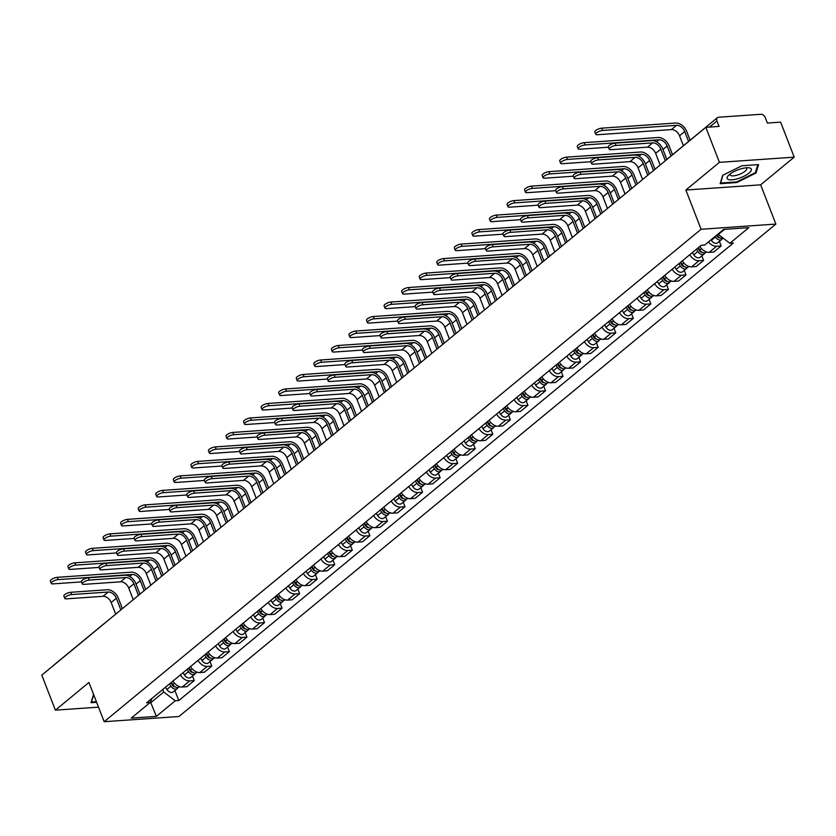 <?xml version="1.0" encoding="UTF-8"?>
<svg xmlns="http://www.w3.org/2000/svg" width="836" height="836" viewBox="0 0 836 836"><rect width="100%" height="100%" fill="white"/><g stroke="black" fill="none" stroke-linecap="round" stroke-linejoin="round"><path stroke-width="1.25" d="M794.2 157.158L719.42 162.351L705.835 127.333L41.8 675.122L55.385 710.151L88.929 682.469L104.155 721.708L178.935 716.515L775.871 224.079L760.645 184.829L794.2 157.158L780.615 122.129L767.375 123.059L765.264 117.594A3.981 2.717 50.5 0 0 760.906 114.292L718.584 117.228A3.981 2.717 50.5 0 0 717.413 117.677A3.981 2.717 50.5 0 0 716.954 120.959L709.534 127.082M719.42 162.351L685.865 190.033L701.09 229.273L104.155 721.708M705.835 127.333L719.075 126.414L716.954 120.959M55.385 710.151L98.502 707.152M53.002 665.884A3.981 2.717 -129.5 0 1 53.379 665.466L104.375 623.395A3.981 2.717 50.5 0 0 103.998 623.813M172.989 681.027A9.165 6.239 50.5 0 0 182.248 687.035L186.804 686.722L194.245 680.588L189.678 680.901A9.165 6.239 -129.5 0 1 180.419 674.892M192.479 676.042L194.245 680.588M190.556 666.532A9.165 6.239 50.5 0 0 199.814 672.552L204.371 672.228L211.801 666.104L207.244 666.417A9.165 6.239 -129.5 0 1 197.986 660.409M210.035 661.548L211.801 666.104M208.122 652.049A9.165 6.239 50.5 0 0 217.37 658.057L221.937 657.744L229.367 651.61L224.8 651.923A9.165 6.239 -129.5 0 1 215.552 645.914M227.601 647.064L229.367 651.61M225.678 637.554A9.165 6.239 50.5 0 0 234.937 643.574L239.504 643.25L246.933 637.126L242.367 637.44A9.165 6.239 -129.5 0 1 233.119 631.431M245.167 632.57L246.933 637.126M243.245 623.071A9.165 6.239 50.5 0 0 252.503 629.08L257.06 628.766L264.489 622.632L259.933 622.945A9.165 6.239 -129.5 0 1 250.675 616.937M262.734 618.086L264.489 622.632M260.811 608.587A9.165 6.239 50.5 0 0 270.059 614.596L274.626 614.272L282.056 608.148L277.5 608.462A9.165 6.239 -129.5 0 1 268.241 602.453M280.29 603.592L282.056 608.148M278.378 594.093A9.165 6.239 50.5 0 0 287.626 600.102L292.192 599.788L299.622 593.654L295.056 593.968A9.165 6.239 -129.5 0 1 285.808 587.959M297.856 589.108L299.622 593.654M295.934 579.609A9.165 6.239 50.5 0 0 305.192 585.618L309.748 585.294L317.189 579.17L312.622 579.484A9.165 6.239 -129.5 0 1 303.363 573.475M315.423 574.614L317.189 579.17M313.5 565.115A9.165 6.239 50.5 0 0 322.759 571.124L327.315 570.81L334.745 564.676L330.189 565A9.165 6.239 -129.5 0 1 320.93 558.981M332.979 560.13L334.745 564.676M331.066 550.631A9.165 6.239 50.5 0 0 340.315 556.64L344.881 556.316L352.311 550.192L347.745 550.506A9.165 6.239 -129.5 0 1 338.496 544.497M350.545 545.636L352.311 550.192M348.622 536.137A9.165 6.239 50.5 0 0 357.881 542.146L362.448 541.832L369.878 535.698L365.311 536.022A9.165 6.239 -129.5 0 1 356.063 530.003M368.112 531.153L369.878 535.698M366.189 521.654A9.165 6.239 50.5 0 0 375.448 527.662L380.004 527.338L387.434 521.215L382.878 521.528A9.165 6.239 -129.5 0 1 373.619 515.519M385.678 516.658L387.434 521.215M383.755 507.159A9.165 6.239 50.5 0 0 393.004 513.168L397.57 512.855L405 506.72L400.444 507.044A9.165 6.239 -129.5 0 1 391.185 501.025M403.234 502.175L405 506.72M401.322 492.676A9.165 6.239 50.5 0 0 410.57 498.684L415.137 498.36L422.567 492.237L418 492.55A9.165 6.239 -129.5 0 1 408.752 486.542M420.801 487.681L422.567 492.237M418.878 478.182A9.165 6.239 50.5 0 0 428.136 484.19L432.693 483.877L440.133 477.743L435.566 478.067A9.165 6.239 -129.5 0 1 426.308 472.047M438.367 473.197L440.133 477.743M436.444 463.698A9.165 6.239 50.5 0 0 445.703 469.707L450.259 469.383L457.689 463.259L453.133 463.572A9.165 6.239 -129.5 0 1 443.874 457.564M455.923 458.703L457.689 463.259M454.011 449.204A9.165 6.239 50.5 0 0 463.259 455.212L467.826 454.899L475.256 448.765L470.689 449.089A9.165 6.239 -129.5 0 1 461.441 443.08M473.489 444.219L475.256 448.765M471.567 434.72A9.165 6.239 50.5 0 0 480.825 440.729L485.392 440.405L492.822 434.281L488.255 434.595A9.165 6.239 -129.5 0 1 479.007 428.586M491.056 429.725L492.822 434.281M489.133 420.226A9.165 6.239 50.5 0 0 498.392 426.235L502.948 425.921L510.378 419.787L505.822 420.111A9.165 6.239 -129.5 0 1 496.563 414.102M508.622 415.241L510.378 419.787M506.7 405.742A9.165 6.239 50.5 0 0 515.948 411.751L520.514 411.427L527.944 405.303L523.388 405.617A9.165 6.239 -129.5 0 1 514.13 399.608M526.178 400.747L527.944 405.303M524.266 391.248A9.165 6.239 50.5 0 0 533.514 397.257L538.081 396.943L545.511 390.809L540.944 391.133A9.165 6.239 -129.5 0 1 531.696 385.124M543.745 386.263L545.511 390.809M541.822 376.764A9.165 6.239 50.5 0 0 551.081 382.773L555.637 382.449L563.067 376.325L558.511 376.639A9.165 6.239 -129.5 0 1 549.252 370.63M561.311 371.769L563.067 376.325M559.388 362.27A9.165 6.239 50.5 0 0 568.647 368.279L573.203 367.965L580.633 361.831L576.077 362.155A9.165 6.239 -129.5 0 1 566.818 356.146M578.867 357.285L580.633 361.831M576.955 347.786A9.165 6.239 50.5 0 0 586.203 353.795L590.77 353.471L598.2 347.348L593.633 347.661A9.165 6.239 -129.5 0 1 584.385 341.652M596.434 342.802L598.2 347.348M594.511 333.292A9.165 6.239 50.5 0 0 603.77 339.301L608.336 338.988L615.766 332.853L611.2 333.177A9.165 6.239 -129.5 0 1 601.951 327.169M614 328.308L615.766 332.853M612.077 318.809A9.165 6.239 50.5 0 0 621.336 324.817L625.892 324.493L633.322 318.37L628.766 318.683A9.165 6.239 -129.5 0 1 619.507 312.674M631.567 313.824L633.322 318.37M629.644 304.314A9.165 6.239 50.5 0 0 638.892 310.323L643.459 310.01L650.889 303.876L646.332 304.2A9.165 6.239 -129.5 0 1 637.074 298.191M649.123 299.33L650.889 303.876M647.21 289.831A9.165 6.239 50.5 0 0 656.459 295.839L661.025 295.516L668.455 289.392L663.888 289.705A9.165 6.239 -129.5 0 1 654.64 283.697M666.689 284.846L668.455 289.392M664.766 275.337A9.165 6.239 50.5 0 0 674.025 281.345L678.581 281.032L686.011 274.898L681.455 275.222A9.165 6.239 -129.5 0 1 672.196 269.213M684.256 270.352L686.011 274.898M682.333 260.853A9.165 6.239 50.5 0 0 691.591 266.862L696.148 266.538L703.578 260.414L699.021 260.727A9.165 6.239 -129.5 0 1 689.763 254.719M701.812 255.868L703.578 260.414M699.899 246.359A9.165 6.239 50.5 0 0 709.147 252.367L713.714 252.054L721.144 245.92L716.577 246.244A9.165 6.239 -129.5 0 1 708.479 241.938M719.378 241.374L721.144 245.92M150.459 701.832L150.783 702.679L163.731 691.999L162.748 689.47M163.731 691.999L175.278 700.777L156.363 716.379L131.231 718.124L150.146 702.522L151.964 698.373M175.278 700.777L178.789 700.537L733.391 243.015L729.88 243.266L748.795 227.664L723.662 229.409L704.748 245.011L701.237 245.261L146.634 702.773L150.146 702.522M775.871 224.079L701.09 229.273M93.548 694.361L91.03 702.689L96.631 702.303M760.645 184.829L685.865 190.033M741.887 165.768L722.691 175.309L720.162 183.69L736.829 182.53L756.026 172.989L758.555 164.608L741.887 165.768M718.134 233.975L718.333 234.488L724.561 229.346M149.884 702.742L150.783 702.679L156.363 716.379M174.912 690.526L178.789 700.537M729.88 243.266L718.333 234.488M755.598 171.902L756.026 172.989M736.589 181.934L736.829 182.53M64.748 598.367L63.86 596.089A4.588 1.463 -21.2 0 1 65.981 593.811A4.588 1.463 -21.2 0 1 70.726 592.296L71.614 594.574A4.588 1.463 158.8 0 0 66.87 596.099A4.588 1.463 158.8 0 0 64.748 598.367A4.588 1.463 158.8 0 0 66.441 598.848L103.006 596.308A7.472 5.089 -129.5 0 1 111.178 602.516L115.692 614.167M122.38 608.65L118.294 598.106A10.063 6.855 50.5 0 0 107.301 589.746L70.726 592.296M71.614 594.574L108.189 592.034A7.472 5.089 -129.5 0 1 116.35 598.242L120.875 609.893M51.268 583.403L50.379 581.114A4.588 1.463 -21.2 0 1 52.501 578.846A4.588 1.463 -21.2 0 1 57.245 577.321L58.133 579.609A4.588 1.463 158.8 0 0 53.379 581.135A4.588 1.463 158.8 0 0 51.268 583.403A4.588 1.463 158.8 0 0 52.95 583.883L81.541 581.898M170.899 682.751L172.582 685.415A2.393 1.63 50.5 0 0 175.111 686.826M169.52 683.89L170.941 686.147A4.985 3.396 50.5 0 0 177.263 688.582A4.985 3.396 50.5 0 0 178.005 687.526M165.465 687.234L166.886 689.491A4.985 3.396 50.5 0 0 173.219 691.926L177.263 688.582M58.133 579.609L132.088 574.468A7.472 5.089 -129.5 0 1 140.26 580.675L144.147 590.697M171.432 682.312L172.853 684.569A4.985 3.396 50.5 0 0 179.186 687.004L179.583 686.669M145.663 589.453L142.204 580.539A10.063 6.855 50.5 0 0 131.2 572.179L57.245 577.321M82.315 583.883L81.426 581.595A4.588 1.463 -21.2 0 1 83.548 579.327A4.588 1.463 -21.2 0 1 88.292 577.801L89.18 580.09A4.588 1.463 158.8 0 0 84.436 581.616A4.588 1.463 158.8 0 0 82.315 583.883A4.588 1.463 158.8 0 0 83.997 584.364L120.572 581.814A7.472 5.089 -129.5 0 1 128.734 588.032L133.258 599.684M139.946 594.156L135.86 583.622A10.063 6.855 50.5 0 0 124.857 575.262L88.292 577.801M89.18 580.09L125.745 577.551A7.472 5.089 -129.5 0 1 133.917 583.758L138.431 595.41M99.881 569.4L98.993 567.111A4.588 1.463 -21.2 0 1 101.104 564.833A4.588 1.463 -21.2 0 1 105.858 563.318L106.747 565.596A4.588 1.463 158.8 0 0 101.992 567.121A4.588 1.463 158.8 0 0 99.881 569.4A4.588 1.463 158.8 0 0 101.564 569.87L138.128 567.33A7.472 5.089 -129.5 0 1 146.3 573.538L150.814 585.19M157.513 579.672L153.427 569.128A10.063 6.855 50.5 0 0 142.423 560.768L105.858 563.318M106.747 565.596L143.311 563.056A7.472 5.089 -129.5 0 1 151.483 569.264L155.998 580.915M117.448 554.905L116.559 552.617A4.588 1.463 -21.2 0 1 118.67 550.349A4.588 1.463 -21.2 0 1 123.414 548.824L124.303 551.112A4.588 1.463 158.8 0 0 119.558 552.638A4.588 1.463 158.8 0 0 117.448 554.905A4.588 1.463 158.8 0 0 119.13 555.386L155.695 552.836A7.472 5.089 -129.5 0 1 163.866 559.054L168.381 570.706M175.079 565.178L170.983 554.644A10.063 6.855 50.5 0 0 159.989 546.284L123.414 548.824M124.303 551.112L160.878 548.573A7.472 5.089 -129.5 0 1 169.039 554.78L173.564 566.432M96.391 701.697L91.49 702.041L93.695 694.737M737.749 178.685A12.948 4.149 158.8 0 0 750.059 172.091A12.948 4.149 158.8 0 0 748.126 167.733A12.948 4.149 158.8 0 0 740.696 168.914A12.948 4.149 158.8 0 0 728.553 175.33A12.948 4.149 158.8 0 0 737.749 178.685M730.267 173.878A8.872 2.842 158.8 0 0 730.141 174.923A8.872 2.842 158.8 0 0 737.404 175.069A8.872 2.842 158.8 0 0 746.684 168.506A8.872 2.842 158.8 0 0 745.89 167.817M757.792 164.661L755.368 172.676L736.767 181.924L720.622 183.042L723.004 175.152M68.834 568.919L67.946 566.63A4.588 1.463 -21.2 0 1 70.057 564.363A4.588 1.463 -21.2 0 1 74.801 562.837L75.689 565.126A4.588 1.463 158.8 0 0 70.945 566.641A4.588 1.463 158.8 0 0 68.834 568.919A4.588 1.463 158.8 0 0 70.517 569.4L99.108 567.404M188.466 668.267L190.148 670.932A2.393 1.63 50.5 0 0 192.677 672.343M187.086 669.406L188.508 671.663A4.985 3.396 50.5 0 0 194.83 674.098A4.985 3.396 50.5 0 0 195.572 673.043M183.032 672.75L184.453 675.007A4.985 3.396 50.5 0 0 190.775 677.442L194.83 674.098M75.689 565.126L149.654 559.974A7.472 5.089 -129.5 0 1 157.826 566.191L161.703 576.203M188.999 667.828L190.42 670.085A4.985 3.396 50.5 0 0 196.742 672.52L197.15 672.186M163.219 574.959L159.77 566.056A10.063 6.855 50.5 0 0 148.766 557.696L74.801 562.837M86.39 554.425L85.502 552.136A4.588 1.463 -21.2 0 1 87.623 549.869A4.588 1.463 -21.2 0 1 92.368 548.343L93.256 550.631A4.588 1.463 158.8 0 0 88.511 552.157A4.588 1.463 158.8 0 0 86.39 554.425A4.588 1.463 158.8 0 0 88.073 554.905L116.674 552.92M206.032 653.773L207.704 656.438A2.393 1.63 50.5 0 0 210.244 657.848M204.642 654.912L206.064 657.169A4.985 3.396 50.5 0 0 212.396 659.604A4.985 3.396 50.5 0 0 213.128 658.549M200.588 658.256L202.009 660.513A4.985 3.396 50.5 0 0 208.342 662.948L212.396 659.604M93.256 550.631L167.221 545.49A7.472 5.089 -129.5 0 1 175.382 551.697L179.27 561.719M206.555 653.334L207.976 655.591A4.985 3.396 50.5 0 0 214.309 658.026L214.716 657.692M180.785 560.475L177.326 551.561A10.063 6.855 50.5 0 0 166.333 543.201L92.368 548.343M103.957 539.941L103.068 537.652A4.588 1.463 -21.2 0 1 105.19 535.385A4.588 1.463 -21.2 0 1 109.934 533.859L110.822 536.148A4.588 1.463 158.8 0 0 106.078 537.673A4.588 1.463 158.8 0 0 103.957 539.941A4.588 1.463 158.8 0 0 105.639 540.422L134.23 538.426M223.588 639.289L225.271 641.954A2.393 1.63 50.5 0 0 227.8 643.365M222.209 640.428L223.63 642.685A4.985 3.396 50.5 0 0 229.963 645.12A4.985 3.396 50.5 0 0 230.694 644.065M218.154 643.772L219.575 646.029A4.985 3.396 50.5 0 0 225.908 648.464L229.963 645.12M110.822 536.148L184.777 531.006A7.472 5.089 -129.5 0 1 192.949 537.214L196.836 547.235M224.121 638.85L225.542 641.107A4.985 3.396 50.5 0 0 231.875 643.542L232.272 643.208M198.351 545.981L194.892 537.078A10.063 6.855 50.5 0 0 183.889 528.718L109.934 533.859M135.004 540.422L134.115 538.133A4.588 1.463 -21.2 0 1 136.237 535.855A4.588 1.463 -21.2 0 1 140.981 534.34L141.869 536.628A4.588 1.463 158.8 0 0 137.125 538.144A4.588 1.463 158.8 0 0 135.004 540.422A4.588 1.463 158.8 0 0 136.686 540.892L173.261 538.353A7.472 5.089 -129.5 0 1 181.422 544.56L185.947 556.212M192.635 550.694L188.549 540.15A10.063 6.855 50.5 0 0 177.546 531.79L140.981 534.34M141.869 536.628L178.434 534.079A7.472 5.089 -129.5 0 1 186.606 540.286L191.12 551.938M152.57 525.928L151.682 523.639A4.588 1.463 -21.2 0 1 153.803 521.371A4.588 1.463 -21.2 0 1 158.547 519.846L159.436 522.134A4.588 1.463 158.8 0 0 154.691 523.66A4.588 1.463 158.8 0 0 152.57 525.928A4.588 1.463 158.8 0 0 154.252 526.408L190.817 523.858A7.472 5.089 -129.5 0 1 198.989 530.076L203.514 541.728M210.202 536.2L206.116 525.666A10.063 6.855 50.5 0 0 195.112 517.306L158.547 519.846M159.436 522.134L196 519.595A7.472 5.089 -129.5 0 1 204.172 525.802L208.686 537.454M121.523 525.447L120.635 523.158A4.588 1.463 -21.2 0 1 122.746 520.891A4.588 1.463 -21.2 0 1 127.5 519.365L128.389 521.654A4.588 1.463 158.8 0 0 123.634 523.179A4.588 1.463 158.8 0 0 121.523 525.447A4.588 1.463 158.8 0 0 123.206 525.928L151.797 523.942M241.155 624.795L242.837 627.46A2.393 1.63 50.5 0 0 245.366 628.871M239.775 625.934L241.196 628.191A4.985 3.396 50.5 0 0 247.519 630.626A4.985 3.396 50.5 0 0 248.261 629.571M235.721 629.278L237.142 631.535A4.985 3.396 50.5 0 0 243.464 633.97L247.519 630.626M128.389 521.654L202.343 516.512A7.472 5.089 -129.5 0 1 210.515 522.719L214.403 532.741M241.688 624.356L243.109 626.613A4.985 3.396 50.5 0 0 249.431 629.048L249.839 628.714M215.907 531.497L212.459 522.584A10.063 6.855 50.5 0 0 201.455 514.224L127.5 519.365M139.089 510.963L138.201 508.675A4.588 1.463 -21.2 0 1 140.312 506.407A4.588 1.463 -21.2 0 1 145.056 504.881L145.945 507.17A4.588 1.463 158.8 0 0 141.2 508.696A4.588 1.463 158.8 0 0 139.089 510.963A4.588 1.463 158.8 0 0 140.772 511.444L169.363 509.448M258.721 610.311L260.404 612.976A2.393 1.63 50.5 0 0 262.932 614.387M257.331 611.45L258.752 613.708A4.985 3.396 50.5 0 0 265.085 616.142A4.985 3.396 50.5 0 0 265.827 615.087M253.277 614.794L254.708 617.052A4.985 3.396 50.5 0 0 261.031 619.486L265.085 616.142M145.945 507.17L219.91 502.028A7.472 5.089 -129.5 0 1 228.071 508.236L231.959 518.257M259.254 609.872L260.675 612.13A4.985 3.396 50.5 0 0 266.998 614.564L267.405 614.23M233.474 517.003L230.015 508.1A10.063 6.855 50.5 0 0 219.022 499.74L145.056 504.881M170.136 511.444L169.248 509.155A4.588 1.463 -21.2 0 1 171.359 506.877A4.588 1.463 -21.2 0 1 176.103 505.362L176.992 507.651A4.588 1.463 158.8 0 0 172.247 509.166A4.588 1.463 158.8 0 0 170.136 511.444A4.588 1.463 158.8 0 0 171.819 511.914L208.383 509.375A7.472 5.089 -129.5 0 1 216.555 515.582L221.07 527.234M227.768 521.716L223.682 511.172A10.063 6.855 50.5 0 0 212.678 502.812L176.103 505.362M176.992 507.651L213.567 505.101A7.472 5.089 -129.5 0 1 221.728 511.308L226.253 522.96M187.692 496.95L186.804 494.661A4.588 1.463 -21.2 0 1 188.926 492.394A4.588 1.463 -21.2 0 1 193.67 490.868L194.558 493.156A4.588 1.463 158.8 0 0 189.814 494.682A4.588 1.463 158.8 0 0 187.692 496.95A4.588 1.463 158.8 0 0 189.375 497.43L225.95 494.881A7.472 5.089 -129.5 0 1 234.122 501.098L238.636 512.75M245.324 507.222L241.238 496.688A10.063 6.855 50.5 0 0 230.245 488.328L193.67 490.868M194.558 493.156L231.123 490.617A7.472 5.089 -129.5 0 1 239.295 496.824L243.819 508.476M205.259 482.466L204.371 480.177A4.588 1.463 -21.2 0 1 206.492 477.899A4.588 1.463 -21.2 0 1 211.236 476.384L212.125 478.673A4.588 1.463 158.8 0 0 207.38 480.188A4.588 1.463 158.8 0 0 205.259 482.466A4.588 1.463 158.8 0 0 206.941 482.936L243.516 480.397A7.472 5.089 -129.5 0 1 251.678 486.604L256.203 498.256M262.891 492.738L258.805 482.194A10.063 6.855 50.5 0 0 247.801 473.834L211.236 476.384M212.125 478.673L248.689 476.123A7.472 5.089 -129.5 0 1 256.861 482.33L261.375 493.982M222.825 467.972L221.937 465.683A4.588 1.463 -21.2 0 1 224.048 463.416A4.588 1.463 -21.2 0 1 228.803 461.89L229.691 464.179A4.588 1.463 158.8 0 0 224.936 465.704A4.588 1.463 158.8 0 0 222.825 467.972A4.588 1.463 158.8 0 0 224.508 468.453L261.072 465.903A7.472 5.089 -129.5 0 1 269.244 472.121L273.759 483.772M280.457 478.244L276.371 467.711A10.063 6.855 50.5 0 0 265.367 459.351L228.803 461.89M229.691 464.179L266.256 461.639A7.472 5.089 -129.5 0 1 274.427 467.846L278.942 479.498M240.392 453.488L239.504 451.2A4.588 1.463 -21.2 0 1 241.614 448.922A4.588 1.463 -21.2 0 1 246.359 447.406L247.247 449.695A4.588 1.463 158.8 0 0 242.503 451.21A4.588 1.463 158.8 0 0 240.392 453.488A4.588 1.463 158.8 0 0 242.074 453.958L278.639 451.419A7.472 5.089 -129.5 0 1 286.811 457.626L291.325 469.278M298.024 463.761L293.927 453.216A10.063 6.855 50.5 0 0 282.934 444.856L246.359 447.406M247.247 449.695L283.822 447.145A7.472 5.089 -129.5 0 1 291.983 453.352L296.508 465.004M257.948 438.994L257.06 436.705A4.588 1.463 -21.2 0 1 259.181 434.438A4.588 1.463 -21.2 0 1 263.925 432.912L264.813 435.201A4.588 1.463 158.8 0 0 260.069 436.726A4.588 1.463 158.8 0 0 257.948 438.994A4.588 1.463 158.8 0 0 259.63 439.475L296.205 436.925A7.472 5.089 -129.5 0 1 304.367 443.143L308.892 454.794M315.58 449.266L311.494 438.733A10.063 6.855 50.5 0 0 300.49 430.373L263.925 432.912M264.813 435.201L301.378 432.661A7.472 5.089 -129.5 0 1 309.55 438.869L314.064 450.52M275.514 424.51L274.626 422.222A4.588 1.463 -21.2 0 1 276.747 419.944A4.588 1.463 -21.2 0 1 281.492 418.428L282.38 420.717A4.588 1.463 158.8 0 0 277.625 422.232A4.588 1.463 158.8 0 0 275.514 424.51A4.588 1.463 158.8 0 0 277.197 424.981L313.761 422.441A7.472 5.089 -129.5 0 1 321.933 428.649L326.458 440.3M333.146 434.783L329.06 424.239A10.063 6.855 50.5 0 0 318.056 415.879L281.492 418.428M282.38 420.717L318.944 418.167A7.472 5.089 -129.5 0 1 327.116 424.375L331.631 436.026M293.081 410.016L292.192 407.728A4.588 1.463 -21.2 0 1 294.303 405.46A4.588 1.463 -21.2 0 1 299.048 403.934L299.936 406.223A4.588 1.463 158.8 0 0 295.192 407.749A4.588 1.463 158.8 0 0 293.081 410.016A4.588 1.463 158.8 0 0 294.763 410.497L331.328 407.947A7.472 5.089 -129.5 0 1 339.5 414.165L344.014 425.817M350.712 420.289L346.626 409.755A10.063 6.855 50.5 0 0 335.623 401.395L299.048 403.934M299.936 406.223L336.511 403.683A7.472 5.089 -129.5 0 1 344.672 409.891L349.197 421.543M156.645 496.469L155.757 494.18A4.588 1.463 -21.2 0 1 157.879 491.913A4.588 1.463 -21.2 0 1 162.623 490.387L163.511 492.676A4.588 1.463 158.8 0 0 158.767 494.201A4.588 1.463 158.8 0 0 156.645 496.469A4.588 1.463 158.8 0 0 158.328 496.95L186.93 494.964M276.288 595.817L277.96 598.482A2.393 1.63 50.5 0 0 280.499 599.893M274.898 596.956L276.319 599.213A4.985 3.396 50.5 0 0 282.652 601.648A4.985 3.396 50.5 0 0 283.383 600.593M270.843 600.3L272.264 602.557A4.985 3.396 50.5 0 0 278.597 604.992L282.652 601.648M163.511 492.676L237.466 487.534A7.472 5.089 -129.5 0 1 245.638 493.742L249.525 503.763M276.81 595.378L278.231 597.635A4.985 3.396 50.5 0 0 284.564 600.07L284.961 599.736M251.04 502.52L247.581 493.606A10.063 6.855 50.5 0 0 236.588 485.246L162.623 490.387M174.212 481.985L173.324 479.697A4.588 1.463 -21.2 0 1 175.445 477.429A4.588 1.463 -21.2 0 1 180.189 475.903L181.078 478.192A4.588 1.463 158.8 0 0 176.323 479.718A4.588 1.463 158.8 0 0 174.212 481.985A4.588 1.463 158.8 0 0 175.894 482.466L204.486 480.47M293.844 581.333L295.526 583.998A2.393 1.63 50.5 0 0 298.055 585.409M292.464 582.473L293.885 584.73A4.985 3.396 50.5 0 0 300.208 587.165A4.985 3.396 50.5 0 0 300.95 586.109M288.41 585.817L289.831 588.074A4.985 3.396 50.5 0 0 296.163 590.509L300.208 587.165M181.078 478.192L255.032 473.051A7.472 5.089 -129.5 0 1 263.204 479.258L267.092 489.279M294.376 580.895L295.798 583.152A4.985 3.396 50.5 0 0 302.13 585.587L302.527 585.252M268.596 488.025L265.148 479.122A10.063 6.855 50.5 0 0 254.144 470.762L180.189 475.903M191.778 467.491L190.89 465.203A4.588 1.463 -21.2 0 1 193.001 462.935A4.588 1.463 -21.2 0 1 197.745 461.409L198.634 463.698A4.588 1.463 158.8 0 0 193.889 465.224A4.588 1.463 158.8 0 0 191.778 467.491A4.588 1.463 158.8 0 0 193.461 467.972L222.052 465.986M311.41 566.839L313.092 569.504A2.393 1.63 50.5 0 0 315.621 570.915M310.02 567.978L311.452 570.236A4.985 3.396 50.5 0 0 317.774 572.67A4.985 3.396 50.5 0 0 318.516 571.615M305.976 571.322L307.397 573.58A4.985 3.396 50.5 0 0 313.719 576.014L317.774 572.67M198.634 463.698L272.599 458.556A7.472 5.089 -129.5 0 1 280.771 464.764L284.648 474.785M311.943 566.4L313.364 568.658A4.985 3.396 50.5 0 0 319.686 571.092L320.094 570.758M286.163 473.542L282.714 464.628A10.063 6.855 50.5 0 0 271.71 456.268L197.745 461.409M209.334 453.007L208.446 450.719A4.588 1.463 -21.2 0 1 210.567 448.451A4.588 1.463 -21.2 0 1 215.312 446.926L216.2 449.214A4.588 1.463 158.8 0 0 211.456 450.74A4.588 1.463 158.8 0 0 209.334 453.007A4.588 1.463 158.8 0 0 211.017 453.488L239.618 451.492M328.976 552.356L330.648 555.02A2.393 1.63 50.5 0 0 333.188 556.431M327.587 553.495L329.008 555.752A4.985 3.396 50.5 0 0 335.34 558.187A4.985 3.396 50.5 0 0 336.072 557.131M323.532 556.839L324.953 559.096A4.985 3.396 50.5 0 0 331.286 561.531L335.34 558.187M216.2 449.214L290.165 444.073A7.472 5.089 -129.5 0 1 298.327 450.28L302.214 460.302M329.499 551.917L330.92 554.174A4.985 3.396 50.5 0 0 337.253 556.609L337.66 556.274M303.729 459.048L300.27 450.144A10.063 6.855 50.5 0 0 289.277 441.784L215.312 446.926M226.901 438.513L226.013 436.225A4.588 1.463 -21.2 0 1 228.134 433.957A4.588 1.463 -21.2 0 1 232.878 432.431L233.766 434.72A4.588 1.463 158.8 0 0 229.022 436.246A4.588 1.463 158.8 0 0 226.901 438.513A4.588 1.463 158.8 0 0 228.583 438.994L257.174 437.009M346.532 537.861L348.215 540.526A2.393 1.63 50.5 0 0 350.744 541.937M345.153 539.001L346.574 541.258A4.985 3.396 50.5 0 0 352.907 543.693A4.985 3.396 50.5 0 0 353.638 542.637M341.098 542.345L342.52 544.602A4.985 3.396 50.5 0 0 348.852 547.037L352.907 543.693M233.766 434.72L307.721 429.579A7.472 5.089 -129.5 0 1 315.893 435.786L319.78 445.807M347.065 537.423L348.487 539.68A4.985 3.396 50.5 0 0 354.819 542.115L355.216 541.78M321.296 444.564L317.837 435.65A10.063 6.855 50.5 0 0 306.833 427.29L232.878 432.431M244.467 424.03L243.579 421.741A4.588 1.463 -21.2 0 1 245.69 419.473A4.588 1.463 -21.2 0 1 250.445 417.948L251.322 420.236A4.588 1.463 158.8 0 0 246.578 421.762A4.588 1.463 158.8 0 0 244.467 424.03A4.588 1.463 158.8 0 0 246.15 424.51L274.741 422.514M364.099 523.378L365.781 526.043A2.393 1.63 50.5 0 0 368.31 527.453M362.719 524.517L364.141 526.774A4.985 3.396 50.5 0 0 370.463 529.209A4.985 3.396 50.5 0 0 371.205 528.153M358.665 527.861L360.086 530.118A4.985 3.396 50.5 0 0 366.408 532.553L370.463 529.209M251.322 420.236L325.288 415.095A7.472 5.089 -129.5 0 1 333.459 421.302L337.347 431.324M364.632 522.939L366.053 525.196A4.985 3.396 50.5 0 0 372.375 527.631L372.783 527.297M338.852 430.07L335.403 421.166A10.063 6.855 50.5 0 0 324.399 412.806L250.445 417.948M262.034 409.535L261.145 407.247A4.588 1.463 -21.2 0 1 263.256 404.979A4.588 1.463 -21.2 0 1 268.001 403.454L268.889 405.742A4.588 1.463 158.8 0 0 264.145 407.268A4.588 1.463 158.8 0 0 262.034 409.535A4.588 1.463 158.8 0 0 263.716 410.016L292.307 408.031M381.665 508.884L383.348 511.548A2.393 1.63 50.5 0 0 385.877 512.959M380.275 510.023L381.697 512.28A4.985 3.396 50.5 0 0 388.029 514.715A4.985 3.396 50.5 0 0 388.771 513.659M376.221 513.367L377.653 515.624A4.985 3.396 50.5 0 0 383.975 518.059L388.029 514.715M268.889 405.742L342.854 400.601A7.472 5.089 -129.5 0 1 351.015 406.808L354.903 416.83M382.198 508.445L383.62 510.702A4.985 3.396 50.5 0 0 389.942 513.137L390.349 512.802M356.418 415.586L352.959 406.672A10.063 6.855 50.5 0 0 341.966 398.312L268.001 403.454M279.59 395.052L278.701 392.763A4.588 1.463 -21.2 0 1 280.823 390.496A4.588 1.463 -21.2 0 1 285.567 388.97L286.455 391.258A4.588 1.463 158.8 0 0 281.711 392.784A4.588 1.463 158.8 0 0 279.59 395.052A4.588 1.463 158.8 0 0 281.272 395.532L309.874 393.537M399.232 494.4L400.904 497.065A2.393 1.63 50.5 0 0 403.443 498.475M397.842 495.539L399.263 497.796A4.985 3.396 50.5 0 0 405.596 500.231A4.985 3.396 50.5 0 0 406.327 499.176M393.787 498.883L395.209 501.14A4.985 3.396 50.5 0 0 401.541 503.575L405.596 500.231M286.455 391.258L360.41 386.117A7.472 5.089 -129.5 0 1 368.582 392.324L372.469 402.346M399.754 493.961L401.175 496.218A4.985 3.396 50.5 0 0 407.508 498.653L407.905 498.319M373.985 401.092L370.526 392.188A10.063 6.855 50.5 0 0 359.532 383.828L285.567 388.97M310.637 395.532L309.748 393.244A4.588 1.463 -21.2 0 1 311.87 390.966A4.588 1.463 -21.2 0 1 316.614 389.451L317.502 391.739A4.588 1.463 158.8 0 0 312.758 393.254A4.588 1.463 158.8 0 0 310.637 395.532A4.588 1.463 158.8 0 0 312.319 396.003L348.894 393.463A7.472 5.089 -129.5 0 1 357.066 399.671L361.58 411.322M368.268 405.805L364.182 395.261A10.063 6.855 50.5 0 0 353.189 386.901L316.614 389.451M317.502 391.739L354.067 389.189A7.472 5.089 -129.5 0 1 362.239 395.397L366.764 407.048M328.203 381.038L327.315 378.75A4.588 1.463 -21.2 0 1 329.436 376.482A4.588 1.463 -21.2 0 1 334.181 374.956L335.069 377.245A4.588 1.463 158.8 0 0 330.325 378.771A4.588 1.463 158.8 0 0 328.203 381.038A4.588 1.463 158.8 0 0 329.886 381.519L366.461 378.98A7.472 5.089 -129.5 0 1 374.622 385.187L379.147 396.839M385.835 391.311L381.749 380.777A10.063 6.855 50.5 0 0 370.745 372.417L334.181 374.956M335.069 377.245L371.633 374.706A7.472 5.089 -129.5 0 1 379.805 380.913L384.32 392.565M345.77 366.555L344.881 364.266A4.588 1.463 -21.2 0 1 346.992 361.988A4.588 1.463 -21.2 0 1 351.747 360.473L352.635 362.761A4.588 1.463 158.8 0 0 347.88 364.277A4.588 1.463 158.8 0 0 345.77 366.555A4.588 1.463 158.8 0 0 347.452 367.025L384.017 364.486A7.472 5.089 -129.5 0 1 392.188 370.693L396.703 382.345M403.401 376.827L399.315 366.283A10.063 6.855 50.5 0 0 388.312 357.923L351.747 360.473M352.635 362.761L389.2 360.211A7.472 5.089 -129.5 0 1 397.372 366.419L401.886 378.071M363.336 352.06L362.448 349.772A4.588 1.463 -21.2 0 1 364.559 347.504A4.588 1.463 -21.2 0 1 369.303 345.979L370.191 348.267A4.588 1.463 158.8 0 0 365.447 349.793A4.588 1.463 158.8 0 0 363.336 352.06A4.588 1.463 158.8 0 0 365.018 352.541L401.583 350.002A7.472 5.089 -129.5 0 1 409.755 356.209L414.269 367.861M420.968 362.333L416.871 351.799A10.063 6.855 50.5 0 0 405.878 343.439L369.303 345.979M370.191 348.267L406.766 345.728A7.472 5.089 -129.5 0 1 414.928 351.935L419.453 363.587M380.892 337.577L380.004 335.288A4.588 1.463 -21.2 0 1 382.125 333.01A4.588 1.463 -21.2 0 1 386.869 331.495L387.758 333.783A4.588 1.463 158.8 0 0 383.013 335.299A4.588 1.463 158.8 0 0 380.892 337.577A4.588 1.463 158.8 0 0 382.575 338.047L419.149 335.508A7.472 5.089 -129.5 0 1 427.311 341.715L431.836 353.367M438.524 347.849L434.438 337.305A10.063 6.855 50.5 0 0 423.434 328.945L386.869 331.495M387.758 333.783L424.322 331.234A7.472 5.089 -129.5 0 1 432.494 337.441L437.009 349.093M398.458 323.083L397.57 320.794A4.588 1.463 -21.2 0 1 399.692 318.526A4.588 1.463 -21.2 0 1 404.436 317.001L405.324 319.289A4.588 1.463 158.8 0 0 400.569 320.815A4.588 1.463 158.8 0 0 398.458 323.083A4.588 1.463 158.8 0 0 400.141 323.563L436.705 321.024A7.472 5.089 -129.5 0 1 444.877 327.231L449.402 338.883M456.09 333.355L452.004 322.821A10.063 6.855 50.5 0 0 441 314.461L404.436 317.001M405.324 319.289L441.889 316.75A7.472 5.089 -129.5 0 1 450.061 322.957L454.575 334.609M416.025 308.599L415.137 306.31A4.588 1.463 -21.2 0 1 417.248 304.032A4.588 1.463 -21.2 0 1 421.992 302.517L422.88 304.806A4.588 1.463 158.8 0 0 418.136 306.321A4.588 1.463 158.8 0 0 416.025 308.599A4.588 1.463 158.8 0 0 417.707 309.069L454.272 306.53A7.472 5.089 -129.5 0 1 462.444 312.737L466.958 324.389M473.657 318.871L469.56 308.327A10.063 6.855 50.5 0 0 458.567 299.967L421.992 302.517M422.88 304.806L459.455 302.256A7.472 5.089 -129.5 0 1 467.617 308.463L472.141 320.115M433.581 294.105L432.693 291.816A4.588 1.463 -21.2 0 1 434.814 289.549A4.588 1.463 -21.2 0 1 439.558 288.023L440.447 290.311A4.588 1.463 158.8 0 0 435.702 291.837A4.588 1.463 158.8 0 0 433.581 294.105A4.588 1.463 158.8 0 0 435.263 294.585L471.838 292.046A7.472 5.089 -129.5 0 1 480.01 298.253L484.525 309.905M491.213 304.377L487.127 293.844A10.063 6.855 50.5 0 0 476.133 285.484L439.558 288.023M440.447 290.311L477.011 287.772A7.472 5.089 -129.5 0 1 485.183 293.979L489.708 305.631M451.147 279.621L450.259 277.333A4.588 1.463 -21.2 0 1 452.38 275.054A4.588 1.463 -21.2 0 1 457.125 273.539L458.013 275.828A4.588 1.463 158.8 0 0 453.269 277.343A4.588 1.463 158.8 0 0 451.147 279.621A4.588 1.463 158.8 0 0 452.83 280.091L489.405 277.552A7.472 5.089 -129.5 0 1 497.566 283.759L502.091 295.411M508.779 289.893L504.693 279.349A10.063 6.855 50.5 0 0 493.689 270.989L457.125 273.539M458.013 275.828L494.578 273.278A7.472 5.089 -129.5 0 1 502.75 279.485L507.264 291.137M468.714 265.127L467.826 262.838A4.588 1.463 -21.2 0 1 469.936 260.571A4.588 1.463 -21.2 0 1 474.691 259.045L475.569 261.334A4.588 1.463 158.8 0 0 470.825 262.859A4.588 1.463 158.8 0 0 468.714 265.127A4.588 1.463 158.8 0 0 470.396 265.608L506.961 263.068A7.472 5.089 -129.5 0 1 515.133 269.276L519.647 280.927M526.346 275.399L522.26 264.866A10.063 6.855 50.5 0 0 511.256 256.506L474.691 259.045M475.569 261.334L512.144 258.794A7.472 5.089 -129.5 0 1 520.316 265.002L524.83 276.653M486.28 250.643L485.392 248.355A4.588 1.463 -21.2 0 1 487.503 246.077A4.588 1.463 -21.2 0 1 492.247 244.561L493.135 246.85A4.588 1.463 158.8 0 0 488.391 248.365A4.588 1.463 158.8 0 0 486.28 250.643A4.588 1.463 158.8 0 0 487.963 251.113L524.527 248.574A7.472 5.089 -129.5 0 1 532.699 254.781L537.214 266.433M543.912 260.916L539.816 250.372A10.063 6.855 50.5 0 0 528.822 242.012L492.247 244.561M493.135 246.85L529.71 244.3A7.472 5.089 -129.5 0 1 537.872 250.507L542.397 262.159M503.836 236.149L502.948 233.861A4.588 1.463 -21.2 0 1 505.069 231.593A4.588 1.463 -21.2 0 1 509.814 230.067L510.702 232.356A4.588 1.463 158.8 0 0 505.958 233.881A4.588 1.463 158.8 0 0 503.836 236.149A4.588 1.463 158.8 0 0 505.519 236.63L542.094 234.09A7.472 5.089 -129.5 0 1 550.255 240.298L554.78 251.949M561.468 246.421L557.382 235.888A10.063 6.855 50.5 0 0 546.378 227.528L509.814 230.067M510.702 232.356L547.267 229.816A7.472 5.089 -129.5 0 1 555.438 236.024L559.953 247.675M521.403 221.665L520.514 219.377A4.588 1.463 -21.2 0 1 522.636 217.099A4.588 1.463 -21.2 0 1 527.38 215.583L528.268 217.872A4.588 1.463 158.8 0 0 523.514 219.387A4.588 1.463 158.8 0 0 521.403 221.665A4.588 1.463 158.8 0 0 523.085 222.146L559.65 219.596A7.472 5.089 -129.5 0 1 567.822 225.804L572.346 237.455M579.034 231.938L574.949 221.404A10.063 6.855 50.5 0 0 563.945 213.034L527.38 215.583M528.268 217.872L564.833 215.322A7.472 5.089 -129.5 0 1 573.005 221.53L577.519 233.181M538.969 207.171L538.081 204.883A4.588 1.463 -21.2 0 1 540.192 202.615A4.588 1.463 -21.2 0 1 544.936 201.089L545.824 203.378A4.588 1.463 158.8 0 0 541.08 204.904A4.588 1.463 158.8 0 0 538.969 207.171A4.588 1.463 158.8 0 0 540.652 207.652L577.216 205.113A7.472 5.089 -129.5 0 1 585.388 211.32L589.902 222.972M596.601 217.444L592.505 206.91A10.063 6.855 50.5 0 0 581.511 198.55L544.936 201.089M545.824 203.378L582.399 200.839A7.472 5.089 -129.5 0 1 590.561 207.046L595.086 218.698M556.525 192.688L555.637 190.399A4.588 1.463 -21.2 0 1 557.758 188.121A4.588 1.463 -21.2 0 1 562.503 186.606L563.391 188.894A4.588 1.463 158.8 0 0 558.647 190.409A4.588 1.463 158.8 0 0 556.525 192.688A4.588 1.463 158.8 0 0 558.208 193.168L594.783 190.618A7.472 5.089 -129.5 0 1 602.955 196.826L607.469 208.477M614.157 202.96L610.071 192.426A10.063 6.855 50.5 0 0 599.078 184.056L562.503 186.606M563.391 188.894L599.955 186.344A7.472 5.089 -129.5 0 1 608.127 192.552L612.652 204.203M297.156 380.558L296.268 378.269A4.588 1.463 -21.2 0 1 298.389 376.001A4.588 1.463 -21.2 0 1 303.134 374.476L304.022 376.764A4.588 1.463 158.8 0 0 299.267 378.29A4.588 1.463 158.8 0 0 297.156 380.558A4.588 1.463 158.8 0 0 298.839 381.038L327.43 379.053M416.788 479.906L418.47 482.571A2.393 1.63 50.5 0 0 420.999 483.981M415.408 481.045L416.83 483.312A4.985 3.396 50.5 0 0 423.152 485.737A4.985 3.396 50.5 0 0 423.894 484.681M411.354 484.389L412.775 486.646A4.985 3.396 50.5 0 0 419.108 489.081L423.152 485.737M304.022 376.764L377.976 371.623A7.472 5.089 -129.5 0 1 386.148 377.83L390.036 387.852M417.321 479.467L418.742 481.724A4.985 3.396 50.5 0 0 425.075 484.159L425.472 483.825M391.541 386.608L388.092 377.694A10.063 6.855 50.5 0 0 377.088 369.334L303.134 374.476M314.723 366.074L313.834 363.785A4.588 1.463 -21.2 0 1 315.945 361.518A4.588 1.463 -21.2 0 1 320.69 359.992L321.578 362.281A4.588 1.463 158.8 0 0 316.834 363.806A4.588 1.463 158.8 0 0 314.723 366.074A4.588 1.463 158.8 0 0 316.405 366.555L344.996 364.559M434.354 465.422L436.037 468.087A2.393 1.63 50.5 0 0 438.566 469.498M432.964 466.561L434.396 468.818A4.985 3.396 50.5 0 0 440.718 471.253A4.985 3.396 50.5 0 0 441.46 470.198M428.92 469.905L430.341 472.162A4.985 3.396 50.5 0 0 436.664 474.597L440.718 471.253M321.578 362.281L395.543 357.139A7.472 5.089 -129.5 0 1 403.715 363.346L407.592 373.368M434.887 464.983L436.308 467.24A4.985 3.396 50.5 0 0 442.631 469.675L443.038 469.341M409.107 372.114L405.659 363.211A10.063 6.855 50.5 0 0 394.655 354.851L320.69 359.992M332.279 351.58L331.39 349.291A4.588 1.463 -21.2 0 1 333.512 347.024A4.588 1.463 -21.2 0 1 338.256 345.498L339.144 347.786A4.588 1.463 158.8 0 0 334.4 349.312A4.588 1.463 158.8 0 0 332.279 351.58A4.588 1.463 158.8 0 0 333.961 352.06L362.563 350.075M451.921 450.928L453.593 453.593A2.393 1.63 50.5 0 0 456.132 455.003M450.531 452.067L451.952 454.335A4.985 3.396 50.5 0 0 458.285 456.759A4.985 3.396 50.5 0 0 459.016 455.704M446.476 455.411L447.897 457.668A4.985 3.396 50.5 0 0 454.23 460.103L458.285 456.759M339.144 347.786L413.109 342.645A7.472 5.089 -129.5 0 1 421.271 348.852L425.158 358.874M452.443 450.489L453.864 452.746A4.985 3.396 50.5 0 0 460.197 455.181L460.605 454.857M426.673 357.63L423.215 348.716A10.063 6.855 50.5 0 0 412.221 340.356L338.256 345.498M349.845 337.096L348.957 334.808A4.588 1.463 -21.2 0 1 351.078 332.54A4.588 1.463 -21.2 0 1 355.822 331.014L356.711 333.303A4.588 1.463 158.8 0 0 351.966 334.828A4.588 1.463 158.8 0 0 349.845 337.096A4.588 1.463 158.8 0 0 351.528 337.577L380.119 335.581M469.477 436.444L471.159 439.109A2.393 1.63 50.5 0 0 473.688 440.52M468.097 437.583L469.518 439.84A4.985 3.396 50.5 0 0 475.851 442.275A4.985 3.396 50.5 0 0 476.583 441.22M464.043 440.927L465.464 443.185A4.985 3.396 50.5 0 0 471.797 445.619L475.851 442.275M356.711 333.303L430.665 328.161A7.472 5.089 -129.5 0 1 438.837 334.369L442.725 344.39M470.01 436.005L471.431 438.263A4.985 3.396 50.5 0 0 477.764 440.697L478.161 440.363M444.24 343.136L440.781 334.233A10.063 6.855 50.5 0 0 429.777 325.873L355.822 331.014M367.412 322.602L366.523 320.313A4.588 1.463 -21.2 0 1 368.634 318.046A4.588 1.463 -21.2 0 1 373.389 316.52L374.267 318.809A4.588 1.463 158.8 0 0 369.522 320.334A4.588 1.463 158.8 0 0 367.412 322.602A4.588 1.463 158.8 0 0 369.094 323.083L397.685 321.097M487.043 421.95L488.726 424.615A2.393 1.63 50.5 0 0 491.255 426.026M485.664 423.089L487.085 425.357A4.985 3.396 50.5 0 0 493.407 427.781A4.985 3.396 50.5 0 0 494.149 426.726M481.609 426.433L483.03 428.69A4.985 3.396 50.5 0 0 489.353 431.125L493.407 427.781M374.267 318.809L448.232 313.667A7.472 5.089 -129.5 0 1 456.404 319.875L460.291 329.896M487.576 421.511L488.997 423.768A4.985 3.396 50.5 0 0 495.32 426.203L495.727 425.879M461.796 328.652L458.347 319.739A10.063 6.855 50.5 0 0 447.344 311.379L373.389 316.52M384.978 308.118L384.09 305.83A4.588 1.463 -21.2 0 1 386.201 303.562A4.588 1.463 -21.2 0 1 390.945 302.036L391.833 304.325A4.588 1.463 158.8 0 0 387.089 305.851A4.588 1.463 158.8 0 0 384.978 308.118A4.588 1.463 158.8 0 0 386.66 308.599L415.252 306.603M504.61 407.466L506.292 410.131A2.393 1.63 50.5 0 0 508.821 411.542M503.22 408.605L504.641 410.863A4.985 3.396 50.5 0 0 510.974 413.297A4.985 3.396 50.5 0 0 511.716 412.242M499.165 411.949L500.597 414.207A4.985 3.396 50.5 0 0 506.919 416.641L510.974 413.297M391.833 304.325L465.798 299.183A7.472 5.089 -129.5 0 1 473.96 305.391L477.847 315.412M505.132 407.027L506.564 409.285A4.985 3.396 50.5 0 0 512.886 411.72L513.294 411.385M479.362 314.158L475.903 305.255A10.063 6.855 50.5 0 0 464.91 296.895L390.945 302.036M402.534 293.624L401.646 291.346A4.588 1.463 -21.2 0 1 403.767 289.068A4.588 1.463 -21.2 0 1 408.511 287.542L409.4 289.831A4.588 1.463 158.8 0 0 404.655 291.356A4.588 1.463 158.8 0 0 402.534 293.624A4.588 1.463 158.8 0 0 404.216 294.105L432.818 292.119M522.176 392.972L523.848 395.637A2.393 1.63 50.5 0 0 526.387 397.048M520.786 394.111L522.207 396.379A4.985 3.396 50.5 0 0 528.54 398.803A4.985 3.396 50.5 0 0 529.272 397.748M516.732 397.455L518.153 399.723A4.985 3.396 50.5 0 0 524.485 402.147L528.54 398.803M409.4 289.831L483.354 284.689A7.472 5.089 -129.5 0 1 491.526 290.897L495.414 300.918M522.699 392.533L524.12 394.791A4.985 3.396 50.5 0 0 530.452 397.225L530.85 396.901M496.929 299.675L493.47 290.761A10.063 6.855 50.5 0 0 482.476 282.401L408.511 287.542M420.1 279.14L419.212 276.852A4.588 1.463 -21.2 0 1 421.334 274.584A4.588 1.463 -21.2 0 1 426.078 273.058L426.966 275.347A4.588 1.463 158.8 0 0 422.211 276.873A4.588 1.463 158.8 0 0 420.1 279.14A4.588 1.463 158.8 0 0 421.783 279.621L450.374 277.625M539.732 378.489L541.414 381.153A2.393 1.63 50.5 0 0 543.943 382.564M538.353 379.628L539.774 381.885A4.985 3.396 50.5 0 0 546.096 384.32A4.985 3.396 50.5 0 0 546.838 383.264M534.298 382.972L535.719 385.229A4.985 3.396 50.5 0 0 542.052 387.664L546.096 384.32M426.966 275.347L500.921 270.206A7.472 5.089 -129.5 0 1 509.093 276.413L512.98 286.435M540.265 378.05L541.686 380.307A4.985 3.396 50.5 0 0 548.019 382.742L548.416 382.407M514.485 285.18L511.036 276.277A10.063 6.855 50.5 0 0 500.032 267.917L426.078 273.058M437.667 264.646L436.779 262.368A4.588 1.463 -21.2 0 1 438.89 260.09A4.588 1.463 -21.2 0 1 443.634 258.575L444.522 260.853A4.588 1.463 158.8 0 0 439.778 262.379A4.588 1.463 158.8 0 0 437.667 264.646A4.588 1.463 158.8 0 0 439.349 265.127L467.941 263.141M557.298 363.994L558.981 366.659A2.393 1.63 50.5 0 0 561.51 368.07M555.909 365.133L557.34 367.401A4.985 3.396 50.5 0 0 563.663 369.825A4.985 3.396 50.5 0 0 564.404 368.77M551.865 368.477L553.286 370.745A4.985 3.396 50.5 0 0 559.608 373.169L563.663 369.825M444.522 260.853L518.487 255.711A7.472 5.089 -129.5 0 1 526.659 261.919L530.536 271.94M557.831 363.555L559.253 365.813A4.985 3.396 50.5 0 0 565.575 368.248L565.982 367.924M532.051 270.697L528.603 261.783A10.063 6.855 50.5 0 0 517.599 253.423L443.634 258.575M455.223 250.163L454.335 247.874A4.588 1.463 -21.2 0 1 456.456 245.606A4.588 1.463 -21.2 0 1 461.2 244.081L462.089 246.369A4.588 1.463 158.8 0 0 457.344 247.895A4.588 1.463 158.8 0 0 455.223 250.163A4.588 1.463 158.8 0 0 456.905 250.643L485.507 248.647M574.865 349.511L576.537 352.175A2.393 1.63 50.5 0 0 579.076 353.586M573.475 350.65L574.896 352.907A4.985 3.396 50.5 0 0 581.229 355.342A4.985 3.396 50.5 0 0 581.96 354.286M569.42 353.994L570.842 356.251A4.985 3.396 50.5 0 0 577.174 358.686L581.229 355.342M462.089 246.369L536.054 241.228A7.472 5.089 -129.5 0 1 544.215 247.435L548.102 257.457M575.387 349.072L576.809 351.329A4.985 3.396 50.5 0 0 583.141 353.764L583.549 353.429M549.618 256.203L546.159 247.299A10.063 6.855 50.5 0 0 535.165 238.939L461.2 244.081M472.789 235.668L471.901 233.39A4.588 1.463 -21.2 0 1 474.022 231.112A4.588 1.463 -21.2 0 1 478.767 229.597L479.655 231.875A4.588 1.463 158.8 0 0 474.911 233.401A4.588 1.463 158.8 0 0 472.789 235.668A4.588 1.463 158.8 0 0 474.472 236.149L503.063 234.164M592.421 335.017L594.103 337.681A2.393 1.63 50.5 0 0 596.632 339.092M591.042 336.166L592.463 338.423A4.985 3.396 50.5 0 0 598.795 340.848A4.985 3.396 50.5 0 0 599.527 339.792M586.987 339.5L588.408 341.767A4.985 3.396 50.5 0 0 594.741 344.192L598.795 340.848M479.655 231.875L553.61 226.734A7.472 5.089 -129.5 0 1 561.782 232.941L565.669 242.962M592.954 334.578L594.375 336.835A4.985 3.396 50.5 0 0 600.708 339.27L601.105 338.946M567.184 241.719L563.725 232.805A10.063 6.855 50.5 0 0 552.721 224.445L478.767 229.597M490.356 221.185L489.468 218.896A4.588 1.463 -21.2 0 1 491.578 216.629A4.588 1.463 -21.2 0 1 496.333 215.103L497.211 217.391A4.588 1.463 158.8 0 0 492.467 218.917A4.588 1.463 158.8 0 0 490.356 221.185A4.588 1.463 158.8 0 0 492.038 221.665L520.629 219.669M609.987 320.533L611.67 323.198A2.393 1.63 50.5 0 0 614.199 324.608M608.608 321.672L610.029 323.929A4.985 3.396 50.5 0 0 616.351 326.364A4.985 3.396 50.5 0 0 617.093 325.308M604.553 325.016L605.975 327.273A4.985 3.396 50.5 0 0 612.297 329.708L616.351 326.364M497.211 217.391L571.176 212.25A7.472 5.089 -129.5 0 1 579.348 218.457L583.235 228.479M610.52 320.094L611.942 322.351A4.985 3.396 50.5 0 0 618.264 324.786L618.671 324.452M584.74 227.225L581.292 218.321A10.063 6.855 50.5 0 0 570.288 209.961L496.333 215.103M507.922 206.691L507.034 204.412A4.588 1.463 -21.2 0 1 509.145 202.134A4.588 1.463 -21.2 0 1 513.889 200.619L514.777 202.897A4.588 1.463 158.8 0 0 510.033 204.423A4.588 1.463 158.8 0 0 507.922 206.691A4.588 1.463 158.8 0 0 509.605 207.171L538.196 205.186M627.554 306.039L629.236 308.703A2.393 1.63 50.5 0 0 631.765 310.114M626.164 307.188L627.585 309.445A4.985 3.396 50.5 0 0 633.918 311.88A4.985 3.396 50.5 0 0 634.66 310.814M622.109 310.522L623.541 312.789A4.985 3.396 50.5 0 0 629.863 315.214L633.918 311.88M514.777 202.897L588.743 197.756A7.472 5.089 -129.5 0 1 596.904 203.963L600.791 213.985M628.076 305.6L629.508 307.867A4.985 3.396 50.5 0 0 635.83 310.292L636.238 309.968M602.307 212.741L598.848 203.827A10.063 6.855 50.5 0 0 587.854 195.467L513.889 200.619M525.478 192.207L524.59 189.918A4.588 1.463 -21.2 0 1 526.711 187.651A4.588 1.463 -21.2 0 1 531.456 186.125L532.344 188.413A4.588 1.463 158.8 0 0 527.6 189.939A4.588 1.463 158.8 0 0 525.478 192.207A4.588 1.463 158.8 0 0 527.161 192.688L555.762 190.692M645.12 291.555L646.792 294.22A2.393 1.63 50.5 0 0 649.332 295.63M643.73 292.694L645.152 294.951A4.985 3.396 50.5 0 0 651.484 297.386A4.985 3.396 50.5 0 0 652.216 296.331M639.676 296.038L641.097 298.295A4.985 3.396 50.5 0 0 647.43 300.73L651.484 297.386M532.344 188.413L606.299 183.272A7.472 5.089 -129.5 0 1 614.47 189.479L618.358 199.501M645.643 291.116L647.064 293.373A4.985 3.396 50.5 0 0 653.397 295.808L653.794 295.474M619.873 198.247L616.414 189.344A10.063 6.855 50.5 0 0 605.421 180.984L531.456 186.125M543.045 177.713L542.156 175.435A4.588 1.463 -21.2 0 1 544.278 173.156A4.588 1.463 -21.2 0 1 549.022 171.641L549.91 173.919A4.588 1.463 158.8 0 0 545.156 175.445A4.588 1.463 158.8 0 0 543.045 177.713A4.588 1.463 158.8 0 0 544.727 178.193L573.318 176.208M662.676 277.061L664.359 279.736A2.393 1.63 50.5 0 0 666.888 281.136M661.297 278.21L662.718 280.468A4.985 3.396 50.5 0 0 669.04 282.902A4.985 3.396 50.5 0 0 669.782 281.836M657.242 281.544L658.663 283.812A4.985 3.396 50.5 0 0 664.996 286.236L669.04 282.902M549.91 173.919L623.865 168.778A7.472 5.089 -129.5 0 1 632.037 174.985L635.924 185.007M663.209 276.622L664.63 278.89A4.985 3.396 50.5 0 0 670.963 281.314L671.36 280.99M637.429 183.763L633.981 174.849A10.063 6.855 50.5 0 0 622.977 166.489L549.022 171.641M574.092 178.193L573.203 175.905A4.588 1.463 -21.2 0 1 575.325 173.637A4.588 1.463 -21.2 0 1 580.069 172.111L580.957 174.4A4.588 1.463 158.8 0 0 576.213 175.926A4.588 1.463 158.8 0 0 574.092 178.193A4.588 1.463 158.8 0 0 575.774 178.674L612.349 176.135A7.472 5.089 -129.5 0 1 620.511 182.342L625.035 193.994M631.723 188.476L627.637 177.932A10.063 6.855 50.5 0 0 616.634 169.572L580.069 172.111M580.957 174.4L617.522 171.861A7.472 5.089 -129.5 0 1 625.694 178.068L630.208 189.72M560.611 163.229L559.723 160.94A4.588 1.463 -21.2 0 1 561.834 158.673A4.588 1.463 -21.2 0 1 566.578 157.147L567.466 159.436A4.588 1.463 158.8 0 0 562.722 160.961A4.588 1.463 158.8 0 0 560.611 163.229A4.588 1.463 158.8 0 0 562.294 163.71L590.885 161.714M680.243 262.577L681.925 265.242A2.393 1.63 50.5 0 0 684.454 266.653M678.853 263.716L680.285 265.973A4.985 3.396 50.5 0 0 686.607 268.408A4.985 3.396 50.5 0 0 687.349 267.353M674.809 267.06L676.23 269.317A4.985 3.396 50.5 0 0 682.552 271.752L686.607 268.408M567.466 159.436L641.431 154.294A7.472 5.089 -129.5 0 1 649.603 160.502L653.48 170.523M680.776 262.138L682.197 264.395A4.985 3.396 50.5 0 0 688.519 266.83L688.927 266.496M654.996 169.269L651.547 160.366A10.063 6.855 50.5 0 0 640.543 152.006L566.578 157.147M591.658 163.71L590.77 161.421A4.588 1.463 -21.2 0 1 592.881 159.143A4.588 1.463 -21.2 0 1 597.635 157.628L598.513 159.916A4.588 1.463 158.8 0 0 593.769 161.432A4.588 1.463 158.8 0 0 591.658 163.71A4.588 1.463 158.8 0 0 593.341 164.19L629.905 161.641A7.472 5.089 -129.5 0 1 638.077 167.848L642.591 179.5M649.29 173.982L645.204 163.448A10.063 6.855 50.5 0 0 634.2 155.078L597.635 157.628M598.513 159.916L635.088 157.367A7.472 5.089 -129.5 0 1 643.26 163.574L647.775 175.226M578.167 148.745L577.279 146.457A4.588 1.463 -21.2 0 1 579.4 144.179A4.588 1.463 -21.2 0 1 584.145 142.663L585.033 144.941A4.588 1.463 158.8 0 0 580.288 146.467A4.588 1.463 158.8 0 0 578.167 148.745A4.588 1.463 158.8 0 0 579.85 149.216L608.451 147.23M697.809 248.083L699.481 250.758A2.393 1.63 50.5 0 0 702.021 252.159M696.419 249.232L697.841 251.49A4.985 3.396 50.5 0 0 704.173 253.925A4.985 3.396 50.5 0 0 704.905 252.869M692.365 252.576L693.786 254.834A4.985 3.396 50.5 0 0 700.119 257.269L704.173 253.925M585.033 144.941L658.998 139.8A7.472 5.089 -129.5 0 1 667.159 146.007L671.015 155.945M698.332 247.644L699.753 249.912A4.985 3.396 50.5 0 0 706.086 252.336L706.493 252.012M672.531 154.702L669.103 145.872A10.063 6.855 50.5 0 0 658.11 137.512L584.145 142.663M609.225 149.216L608.336 146.927A4.588 1.463 -21.2 0 1 610.447 144.659A4.588 1.463 -21.2 0 1 615.192 143.134L616.08 145.422A4.588 1.463 158.8 0 0 611.335 146.948A4.588 1.463 158.8 0 0 609.225 149.216A4.588 1.463 158.8 0 0 610.907 149.696L647.472 147.157A7.472 5.089 -129.5 0 1 655.643 153.364L660.158 165.016M666.814 159.415L662.76 148.954A10.063 6.855 50.5 0 0 651.766 140.594L615.192 143.134M616.08 145.422L652.655 142.883A7.472 5.089 -129.5 0 1 660.816 149.09L665.341 160.742M595.734 134.251L594.845 131.963A4.588 1.463 -21.2 0 1 596.967 129.695A4.588 1.463 -21.2 0 1 601.711 128.169L602.599 130.458A4.588 1.463 158.8 0 0 597.855 131.983A4.588 1.463 158.8 0 0 595.734 134.251A4.588 1.463 158.8 0 0 597.416 134.732L671.381 129.59A7.472 5.089 -129.5 0 1 679.543 135.798L683.399 145.736M716.473 235.344L717.048 236.264A2.393 1.63 50.5 0 0 719.577 237.675M715.083 236.483L715.407 236.996A4.985 3.396 50.5 0 0 721.74 239.43A4.985 3.396 50.5 0 0 722.471 238.375M711.028 239.827L711.352 240.34A4.985 3.396 50.5 0 0 717.685 242.774L721.74 239.43M602.599 130.458L676.554 125.316A7.472 5.089 -129.5 0 1 684.726 131.524L688.582 141.462M716.995 234.906L717.319 235.418A4.985 3.396 50.5 0 0 723.161 238.155M690.097 140.208L686.669 131.388A10.063 6.855 50.5 0 0 675.666 123.028L601.711 128.169M699.021 260.727L691.591 266.862M681.455 275.222L674.025 281.345M663.888 289.705L656.459 295.839M646.332 304.2L638.892 310.323M628.766 318.683L621.336 324.817M611.2 333.177L603.77 339.301M593.633 347.661L586.203 353.795M576.077 362.155L568.647 368.279M558.511 376.639L551.081 382.773M540.944 391.133L533.514 397.257M523.388 405.617L515.948 411.751M505.822 420.111L498.392 426.235M488.255 434.595L480.825 440.729M470.689 449.089L463.259 455.212M453.133 463.572L445.703 469.707M435.566 478.067L428.136 484.19M418 492.55L410.57 498.684M400.444 507.044L393.004 513.168M382.878 521.528L375.448 527.662M365.311 536.022L357.881 542.146M347.745 550.506L340.315 556.64M330.189 565L322.759 571.124M312.622 579.484L305.192 585.618M295.056 593.968L287.626 600.102M277.5 608.462L270.059 614.596M259.933 622.945L252.503 629.08M242.367 637.44L234.937 643.574M224.8 651.923L217.37 658.057M207.244 666.417L199.814 672.552M189.678 680.901L182.248 687.035M716.577 246.244L709.147 252.367M665.832 160.334A3.981 3.981 0 0 1 666.407 159.749A3.981 2.717 50.5 0 0 666.031 160.167M111.178 602.516L116.35 598.242M103.006 596.308L108.189 592.034M170.941 686.147L166.886 689.491M140.26 580.675L136.059 584.145M174.525 683.19L172.853 684.569M132.088 574.468L129.653 576.474M128.734 588.032L133.917 583.758M120.572 581.814L125.745 577.551M146.3 573.538L151.483 569.264M138.128 567.33L143.311 563.056M163.866 559.054L169.039 554.78M155.695 552.836L160.878 548.573M188.508 671.663L184.453 675.007M157.826 566.191L153.625 569.65M192.092 668.706L190.42 670.085M149.654 559.974L147.22 561.991M206.064 657.169L202.009 660.513M175.382 551.697L171.192 555.167M209.658 654.212L207.976 655.591M167.221 545.49L164.786 547.496M223.63 642.685L219.575 646.029M192.949 537.214L188.748 540.673M227.225 639.728L225.542 641.107M184.777 531.006L182.342 533.013M181.422 544.56L186.606 540.286M173.261 538.353L178.434 534.079M198.989 530.076L204.172 525.802M190.817 523.858L196 519.595M241.196 628.191L237.142 631.535M210.515 522.719L206.314 526.189M244.781 625.234L243.109 626.613M202.343 516.512L199.909 518.519M258.752 613.708L254.708 617.052M228.071 508.236L223.881 511.695M262.347 610.75L260.675 612.13M219.91 502.028L217.475 504.035M216.555 515.582L221.728 511.308M208.383 509.375L213.567 505.101M234.122 501.098L239.295 496.824M225.95 494.881L231.123 490.617M251.678 486.604L256.861 482.33M243.516 480.397L248.689 476.123M269.244 472.121L274.427 467.846M261.072 465.903L266.256 461.639M286.811 457.626L291.983 453.352M278.639 451.419L283.822 447.145M304.367 443.143L309.55 438.869M296.205 436.925L301.378 432.661M321.933 428.649L327.116 424.375M313.761 422.441L318.944 418.167M339.5 414.165L344.672 409.891M331.328 407.947L336.511 403.683M276.319 599.213L272.264 602.557M245.638 493.742L241.437 497.211M279.914 596.256L278.231 597.635M237.466 487.534L235.041 489.541M293.885 584.73L289.831 588.074M263.204 479.258L259.003 482.717M297.47 581.772L295.798 583.152M255.032 473.051L252.597 475.057M311.452 570.236L307.397 573.58M280.771 464.764L276.57 468.233M315.036 567.278L313.364 568.658M272.599 458.556L270.164 460.563M329.008 555.752L324.953 559.096M298.327 450.28L294.136 453.739M332.603 552.795L330.92 554.174M290.165 444.073L287.73 446.079M346.574 541.258L342.52 544.602M315.893 435.786L311.692 439.255M350.169 538.3L348.487 539.68M307.721 429.579L305.286 431.585M364.141 526.774L360.086 530.118M333.459 421.302L329.259 424.761M367.725 523.817L366.053 525.196M325.288 415.095L322.853 417.101M381.697 512.28L377.653 515.624M351.015 406.808L346.825 410.277M385.291 509.323L383.62 510.702M342.854 400.601L340.419 402.607M399.263 497.796L395.209 501.14M368.582 392.324L364.381 395.783M402.858 494.839L401.175 496.218M360.41 386.117L357.986 388.123M357.066 399.671L362.239 395.397M348.894 393.463L354.067 389.189M374.622 385.187L379.805 380.913M366.461 378.98L371.633 374.706M392.188 370.693L397.372 366.419M384.017 364.486L389.2 360.211M409.755 356.209L414.928 351.935M401.583 350.002L406.766 345.728M427.311 341.715L432.494 337.441M419.149 335.508L424.322 331.234M444.877 327.231L450.061 322.957M436.705 321.024L441.889 316.75M462.444 312.737L467.617 308.463M454.272 306.53L459.455 302.256M480.01 298.253L485.183 293.979M471.838 292.046L477.011 287.772M497.566 283.759L502.75 279.485M489.405 277.552L494.578 273.278M515.133 269.276L520.316 265.002M506.961 263.068L512.144 258.794M532.699 254.781L537.872 250.507M524.527 248.574L529.71 244.3M550.255 240.298L555.438 236.024M542.094 234.09L547.267 229.816M567.822 225.804L573.005 221.53M559.65 219.596L564.833 215.322M585.388 211.32L590.561 207.046M577.216 205.113L582.399 200.839M602.955 196.826L608.127 192.552M594.783 190.618L599.955 186.344M416.83 483.312L412.775 486.646M386.148 377.83L381.947 381.3M420.414 480.345L418.742 481.724M377.976 371.623L375.542 373.629M434.396 468.818L430.341 472.162M403.715 363.346L399.514 366.805M437.98 465.861L436.308 467.24M395.543 357.139L393.108 359.146M451.952 454.335L447.897 457.668M421.271 348.852L417.08 352.322M455.547 451.367L453.864 452.746M413.109 342.645L410.675 344.651M469.518 439.84L465.464 443.185M438.837 334.369L434.636 337.828M473.113 436.883L471.431 438.263M430.665 328.161L428.231 330.168M487.085 425.357L483.03 428.69M456.404 319.875L452.203 323.344M490.669 422.389L488.997 423.768M448.232 313.667L445.797 315.674M504.641 410.863L500.597 414.207M473.96 305.391L469.769 308.85M508.236 407.905L506.564 409.285M465.798 299.183L463.363 301.19M522.207 396.379L518.153 399.723M491.526 290.897L487.325 294.366M525.802 393.411L524.12 394.791M483.354 284.689L480.93 286.696M539.774 381.885L535.719 385.229M509.093 276.413L504.892 279.872M543.358 378.927L541.686 380.307M500.921 270.206L498.486 272.212M557.34 367.401L553.286 370.745M526.659 261.919L522.458 265.388M560.925 364.433L559.253 365.813M518.487 255.711L516.052 257.718M574.896 352.907L570.842 356.251M544.215 247.435L540.025 250.894M578.491 349.95L576.809 351.329M536.054 241.228L533.619 243.234M592.463 338.423L588.408 341.767M561.782 232.941L557.581 236.41M596.058 335.455L594.375 336.835M553.61 226.734L551.175 228.74M610.029 323.929L605.975 327.273M579.348 218.457L575.147 221.916M613.614 320.972L611.942 322.351M571.176 212.25L568.741 214.256M627.585 309.445L623.541 312.789M596.904 203.963L592.714 207.432M631.18 306.478L629.508 307.867M588.743 197.756L586.308 199.762M645.152 294.951L641.097 298.295M614.47 189.479L610.27 192.938M648.746 291.994L647.064 293.373M606.299 183.272L603.874 185.279M662.718 280.468L658.663 283.812M632.037 174.985L627.836 178.455M666.302 277.5L664.63 278.89M623.865 168.778L621.43 170.784M620.511 182.342L625.694 178.068M612.349 176.135L617.522 171.861M680.285 265.973L676.23 269.317M649.603 160.502L645.402 163.96M683.869 263.016L682.197 264.395M641.431 154.294L638.997 156.301M638.077 167.848L643.26 163.574M629.905 161.641L635.088 157.367M697.841 251.49L693.786 254.834M667.159 146.007L662.969 149.477M701.435 248.522L699.753 249.912M658.998 139.8L656.563 141.806M655.643 153.364L660.816 149.09M647.472 147.157L652.655 142.883M715.407 236.996L711.352 240.34M684.726 131.524L679.543 135.798M718.396 234.529L717.319 235.418M676.554 125.316L671.381 129.59M666.407 159.749L717.413 117.677M105.064 622.935A3.981 3.981 0 0 0 104.375 623.395"/></g></svg>
